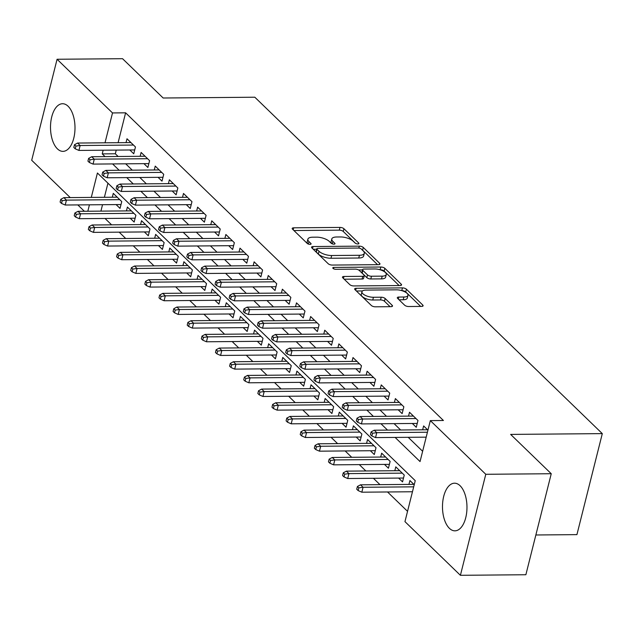 <?xml version="1.0" encoding="UTF-8"?>
<svg xmlns="http://www.w3.org/2000/svg" width="634" height="634" viewBox="0 0 634 634"><rect width="100%" height="100%" fill="white"/><g stroke="black" fill="none" stroke-linecap="round" stroke-linejoin="round"><path stroke-width="0.95" d="M357.845 243.955A2.1 0.816 14.1 0 0 358.907 243.527A2.1 0.816 14.1 0 0 358.678 242.996L343.945 228.739A2.996 1.165 14.1 0 0 339.99 227.416L293.716 227.82A2.996 1.165 14.1 0 0 292.195 228.43A2.996 1.165 14.1 0 0 292.528 229.183L307.26 243.44A2.1 0.816 14.1 0 0 310.034 244.367A2.1 0.816 14.1 0 0 311.096 243.939A2.1 0.816 14.1 0 0 310.858 243.408L308.956 241.57A9.589 3.717 14.1 0 1 307.878 239.161A9.589 3.717 14.1 0 1 312.744 237.203L316.604 237.164A9.589 3.717 14.1 0 1 329.26 241.388L331.17 243.234A2.1 0.816 14.1 0 0 333.936 244.161A2.1 0.816 14.1 0 0 335.006 243.733A2.1 0.816 14.1 0 0 334.768 243.202L332.858 241.356A9.589 3.717 14.1 0 1 331.788 238.955A9.589 3.717 14.1 0 1 336.654 236.989L340.506 236.957A9.589 3.717 14.1 0 1 353.17 241.182L355.08 243.028A2.1 0.816 14.1 0 0 357.845 243.955M449.379 528.312A23.815 12.244 89.5 0 1 442.77 501.589A23.815 12.244 89.5 0 1 454.523 483.203A23.815 12.244 89.5 0 1 460.078 485.723A23.815 12.244 89.5 0 1 466.687 512.446A23.815 12.244 89.5 0 1 454.935 530.832A23.815 12.244 89.5 0 1 449.379 528.312M57.401 148.839A23.815 12.244 89.5 0 1 50.791 122.116A23.815 12.244 89.5 0 1 62.544 103.73A23.815 12.244 89.5 0 1 68.1 106.25A23.815 12.244 89.5 0 1 74.709 132.974A23.815 12.244 89.5 0 1 62.956 151.368A23.815 12.244 89.5 0 1 57.401 148.839M404.643 305.2A2.996 1.165 14.1 0 0 408.597 306.523L421.578 306.412A2.996 1.165 14.1 0 0 423.1 305.794A2.996 1.165 14.1 0 0 422.767 305.041L406.402 289.207A2.996 1.165 14.1 0 0 402.447 287.884L356.173 288.288A2.996 1.165 14.1 0 0 354.66 288.898A2.996 1.165 14.1 0 0 354.992 289.651L371.35 305.493A2.996 1.165 14.1 0 0 375.312 306.808L390.988 306.674A2.996 1.165 14.1 0 0 392.509 306.063A2.996 1.165 14.1 0 0 392.177 305.311L385.171 298.527A2.996 1.165 14.1 0 0 381.216 297.211L373.442 297.275A8.02 3.107 14.1 0 1 365.406 295.428A8.02 3.107 14.1 0 1 361.959 291.735A8.02 3.107 14.1 0 1 366.024 290.095L396.488 289.833A8.02 3.107 14.1 0 1 404.516 291.68A8.02 3.107 14.1 0 1 407.971 295.381A8.02 3.107 14.1 0 1 403.906 297.013L398.826 297.061A2.996 1.165 14.1 0 0 397.304 297.671A2.996 1.165 14.1 0 0 397.637 298.424L404.643 305.2M70.247 197.594L31.7 160.275L57.076 59.263L122.544 58.693L163.16 98.008L254.82 97.216L602.3 433.616L510.639 434.409L551.247 473.725L485.779 474.287L460.403 575.307L404.96 521.631L415.246 480.675L97.43 173.003L91.296 197.412M57.076 59.263L112.511 112.939L105.014 142.808M395.109 437.42L420.049 461.568L430.335 420.611L443.428 420.5L125.611 112.82L112.511 112.939M430.335 420.611L485.779 474.287M378.458 264.663A2.996 1.165 14.1 0 0 379.98 264.053A2.996 1.165 14.1 0 0 379.647 263.3L363.282 247.458A2.996 1.165 14.1 0 0 359.327 246.143L313.053 246.539A2.996 1.165 14.1 0 0 311.54 247.157A2.996 1.165 14.1 0 0 311.873 247.91L328.23 263.744A2.996 1.165 14.1 0 0 332.192 265.067L378.458 264.663M384.846 268.333L401.203 284.175A2.996 1.165 14.1 0 1 401.544 284.928A2.996 1.165 14.1 0 1 400.022 285.538L353.748 285.934A2.996 1.165 14.1 0 1 349.794 284.618L342.788 277.835A2.996 1.165 14.1 0 1 342.455 277.09A2.996 1.165 14.1 0 1 343.977 276.472L362.743 276.313A2.996 1.165 14.1 0 0 364.265 275.703A2.996 1.165 14.1 0 0 363.924 274.95L359.28 270.449A2.996 1.165 14.1 0 0 355.325 269.133L335.79 269.299A2.1 0.816 14.1 0 1 333.682 268.816A2.1 0.816 14.1 0 1 332.779 267.849A2.1 0.816 14.1 0 1 333.849 267.421L380.891 267.017A2.996 1.165 14.1 0 1 384.846 268.333L384.156 271.067L399.119 285.546M398.604 478.076L402.542 481.895L404.262 475.072L395.782 466.862L394.816 470.721M384.473 464.405L388.42 468.225L390.132 461.394L381.66 453.191L380.693 457.051M370.351 450.726L374.298 454.546L376.01 447.723L367.538 439.513L366.563 443.372M356.229 437.056L360.167 440.876L361.887 434.044L353.407 425.842L352.441 429.701M342.098 423.377L346.045 427.197L347.757 420.374L339.285 412.163L338.31 416.023M327.976 409.707L331.915 413.519L333.635 406.695L325.155 398.493L324.188 402.352M313.854 396.028L317.793 399.848L319.504 393.025L311.032 384.814L310.066 388.674M299.724 382.357L303.67 386.169L305.382 379.346L296.91 371.144L295.935 375.003M285.601 368.679L289.54 372.499L291.26 365.675L282.78 357.465L281.813 361.325M271.479 355.008L275.418 358.82L277.129 351.997L268.657 343.794L267.691 347.654M257.349 341.33L261.295 345.15L263.007 338.326L254.535 330.116L253.56 333.975M243.226 327.659L247.165 331.471L248.885 324.648L240.405 316.445L239.438 320.305M229.096 313.981L233.043 317.8L234.754 310.977L226.283 302.767L225.308 306.626M214.974 300.31L218.92 304.122L220.632 297.298L212.152 289.096L211.185 292.956M200.851 286.631L204.79 290.451L206.502 283.628L198.03 275.418L197.063 279.277M186.721 272.961L190.668 276.773L192.379 269.949L183.908 261.747L182.933 265.606M172.599 259.282L176.537 263.102L178.257 256.279L169.777 248.068L168.81 251.928M158.476 245.612L162.415 249.424L164.127 242.6L155.655 234.398L154.688 238.257M144.346 231.933L148.293 235.753L150.004 228.929L141.533 220.719L140.558 224.579M130.224 218.262L134.162 222.074L135.882 215.251L127.402 207.049L126.435 210.908M129.811 149.981L133.758 153.8L135.47 146.977L126.998 138.767L126.023 142.626M143.934 163.659L147.88 167.471L149.592 160.648L141.12 152.445L140.154 156.305M158.064 177.33L162.003 181.15L163.723 174.326L155.243 166.116L154.276 169.975M172.186 191.008L176.133 194.82L177.845 187.997L169.373 179.794L168.398 183.654M186.317 204.679L190.255 208.499L191.967 201.675L183.495 193.465L182.529 197.325M200.439 218.358L204.378 222.169L206.098 215.346L197.618 207.144L196.651 211.003M214.561 232.028L218.508 235.848L220.22 229.025L211.748 220.814L210.773 224.674M228.692 245.707L232.63 249.519L234.35 242.695L225.87 234.493L224.904 238.352M242.814 259.377L246.761 263.197L248.473 256.374L239.993 248.163L239.026 252.023M256.936 273.056L260.883 276.868L262.595 270.044L254.123 261.842L253.156 265.701M271.067 286.726L275.005 290.546L276.725 283.723L268.245 275.513L267.279 279.372M285.189 300.405L289.136 304.217L290.847 297.394L282.376 289.191L281.401 293.051M299.319 314.076L303.258 317.896L304.97 311.072L296.498 302.862L295.531 306.721M313.442 327.754L317.38 331.574L319.1 324.743L310.62 316.54L309.654 320.4M327.564 341.425L331.511 345.245L333.222 338.421L324.751 330.211L323.776 334.07M341.694 355.103L345.633 358.923L347.345 352.092L338.873 343.89L337.906 347.749M355.817 368.774L359.763 372.594L361.475 365.77L352.995 357.56L352.029 361.42M369.939 382.453L373.886 386.272L375.597 379.441L367.126 371.239L366.151 375.098M384.069 396.123L388.008 399.943L389.728 393.12L381.248 384.909L380.281 388.769M398.192 409.802L402.138 413.622L403.85 406.79L395.378 398.588L394.403 402.447M412.322 423.472L416.261 427.292L417.972 420.469L409.501 412.266L408.534 416.118M125.611 112.82L118.106 142.698M116.244 150.1L115.325 153.777L118.13 156.495M125.698 163.818L132.26 170.166M139.821 177.488L146.383 183.844M153.943 191.167L160.505 197.515M168.073 204.837L174.635 211.193M182.196 218.516L188.758 224.864M196.318 232.187L202.88 238.542M210.448 245.865L217.01 252.213M224.571 259.536L231.133 265.892M238.701 273.214L245.263 279.562M252.823 286.885L259.385 293.241M266.946 300.564L273.508 306.911M281.076 314.234L287.638 320.59M295.198 327.913L301.76 334.261M309.321 341.583L315.883 347.939M323.451 355.262L330.013 361.61M337.573 368.933L344.135 375.288M351.696 382.611L358.265 388.959M365.826 396.282L372.388 402.638M379.948 409.96L386.51 416.316M394.079 423.631L400.64 429.987M408.201 437.309L422.632 451.281M422.656 429.797L423.623 425.937L427.95 430.121M105.03 218.476L111.592 224.832M119.152 232.155L125.714 238.503M133.283 245.826L139.845 252.181M147.405 259.504L153.967 265.852M161.527 273.175L168.097 279.531M175.658 286.853L182.22 293.201M189.78 300.524L196.342 306.88M203.91 314.202L210.472 320.55M218.033 327.873L224.594 334.229M232.155 341.552L238.717 347.9M246.285 355.222L252.847 361.578M260.408 368.901L266.969 375.257M274.53 382.571L281.092 388.927M288.66 396.25L295.222 402.606M302.783 409.921L309.344 416.276M316.913 423.599L323.475 429.955M331.035 437.27L337.597 443.626M345.158 450.948L351.719 457.304M359.288 464.619L365.85 470.975M373.41 478.298L379.972 484.653M387.532 491.968L407.543 511.345M107.938 183.171L104.388 197.301M102.534 204.703L100.917 211.13M116.093 204.584L120.04 208.404L121.752 201.58L113.28 193.37L112.313 197.229M408.938 484.4L409.913 480.54L414.232 484.725M535.857 534.985L576.924 534.628L602.3 433.616M551.247 473.725L525.871 574.737L460.403 575.307M84.37 211.273L77.808 204.917M89.434 204.814L87.825 211.241M103.152 150.21L102.233 153.888L105.038 156.606M112.598 163.929L119.16 170.284M126.729 177.607L133.291 183.955M140.851 191.278L147.413 197.634M154.973 204.956L161.535 211.304M169.104 218.627L175.666 224.983M183.226 232.306L189.788 238.653M197.348 245.976L203.918 252.332M211.479 259.655L218.041 266.003M225.601 273.325L232.163 279.681M239.731 287.004L246.293 293.352M253.854 300.674L260.416 307.03M267.976 314.353L274.538 320.701M282.106 328.024L288.668 334.38M296.229 341.702L302.79 348.05M310.351 355.373L316.913 361.729M324.481 369.051L331.043 375.399M338.604 382.722L345.165 389.078M352.734 396.401L359.296 402.748M366.856 410.071L373.418 416.427M380.979 423.75L387.54 430.098M115.325 153.777L102.233 153.888M331.788 238.955L331.099 241.681A9.589 3.717 14.1 0 0 331.748 243.63M307.878 239.161L307.189 241.887A9.589 3.717 14.1 0 0 307.847 243.844M355.555 243.369L343.256 231.465A2.996 1.165 14.1 0 0 339.301 230.15L293.93 230.538M316.659 249.233L313.275 249.265M377.555 264.671L362.6 250.192A2.996 1.165 14.1 0 0 362.054 249.78M361.214 248.972A2.1 0.816 14.1 0 0 358.44 248.045L317.824 248.393A2.1 0.816 14.1 0 0 316.762 248.821A2.1 0.816 14.1 0 0 317 249.352L319.005 251.294A9.589 3.717 14.1 0 0 331.669 255.518L359.43 255.28A9.589 3.717 14.1 0 0 364.296 253.323A9.589 3.717 14.1 0 0 363.219 250.913L361.214 248.972M316.762 248.821L316.073 251.555A2.1 0.816 14.1 0 0 316.311 252.078L317 249.352M364.296 253.323L363.615 256.057A9.589 3.717 14.1 0 1 358.749 258.014L330.988 258.252A9.589 3.717 14.1 0 1 318.323 254.028L316.311 252.078M344.191 279.198L362.054 279.039A2.996 1.165 14.1 0 0 363.575 278.429L364.265 275.703M358.543 269.933L362.482 269.894M380.02 269.743L380.891 267.017M382.215 276.147A8.02 3.107 14.1 0 0 386.28 274.506A8.02 3.107 14.1 0 0 382.833 270.813A8.02 3.107 14.1 0 0 374.797 268.959L364.067 269.054A2.996 1.165 14.1 0 0 362.545 269.664A2.996 1.165 14.1 0 0 362.878 270.417L367.522 274.918A2.996 1.165 14.1 0 0 371.484 276.234L382.215 276.147L381.525 278.873A8.02 3.107 14.1 0 0 385.599 277.232L386.28 274.506M362.545 269.664L361.856 272.398A2.996 1.165 14.1 0 0 362.196 273.151L362.878 270.417M381.525 278.873L370.795 278.968A2.996 1.165 14.1 0 1 366.84 277.644L362.196 273.151M384.156 271.067A2.996 1.165 14.1 0 0 380.202 269.743M407.971 295.381L407.282 298.107A8.02 3.107 14.1 0 1 403.216 299.747L399.04 299.779M361.959 291.735L361.269 294.461A8.02 3.107 14.1 0 0 364.724 298.154A8.02 3.107 14.1 0 0 372.752 300.009L373.442 297.275M390.084 306.682L384.489 301.261A2.996 1.165 14.1 0 0 380.527 299.937L372.752 300.009M420.675 306.42L405.72 291.933A2.996 1.165 14.1 0 0 401.766 290.618L401.71 290.618M362.497 290.958L356.395 291.006M60.777 199.322L60.087 202.048L61.498 203.419L62.187 200.685L60.777 199.322L63.891 197.649L66.435 200.114L65.199 205.028L121.007 204.544M62.187 200.685L66.435 200.114L119.763 199.655M63.891 197.649L117.219 197.19M65.199 205.028L61.498 203.419M75.906 146.082L74.487 144.718L73.806 147.445L75.216 148.816L75.906 146.082L80.146 145.511L77.602 143.046L130.937 142.587M133.481 145.051L80.146 145.511L78.909 150.424L134.725 149.941M75.216 148.816L78.909 150.424M77.602 143.046L74.487 144.718M74.899 212.992L74.218 215.726L75.628 217.09L76.31 214.363L74.899 212.992L78.014 211.328L80.558 213.785L79.321 218.698L135.137 218.215M76.31 214.363L80.558 213.785L133.893 213.325M78.014 211.328L131.349 210.86M79.321 218.698L75.628 217.09M89.022 226.671L88.34 229.397L89.751 230.768L90.44 228.034L89.022 226.671L92.136 224.999L94.68 227.463L93.444 232.377L149.259 231.893M90.44 228.034L94.68 227.463L148.015 227.004M92.136 224.999L145.471 224.539M93.444 232.377L89.751 230.768M103.152 240.341L102.462 243.076L103.881 244.439L104.562 241.713L103.152 240.341L106.266 238.677L108.81 241.134L107.574 246.047L163.382 245.564M104.562 241.713L108.81 241.134L162.138 240.674M106.266 238.677L159.594 238.21M107.574 246.047L103.881 244.439M117.274 254.02L116.593 256.746L118.003 258.117L118.685 255.383L117.274 254.02L120.389 252.348L122.933 254.813L121.696 259.726L177.512 259.243M118.685 255.383L122.933 254.813L176.268 254.353M120.389 252.348L173.724 251.888M121.696 259.726L118.003 258.117M90.028 159.76L88.617 158.389L87.928 161.123L89.339 162.486L90.028 159.76L94.276 159.182L91.732 156.725L145.059 156.257M147.603 158.722L94.276 159.182L93.04 164.095L148.847 163.612M89.339 162.486L93.04 164.095M91.732 156.725L88.617 158.389M104.15 173.431L102.74 172.068L102.058 174.794L103.469 176.165L104.15 173.431L108.398 172.86L105.854 170.395L159.189 169.936M161.733 172.4L108.398 172.86L107.162 177.774L162.978 177.29M103.469 176.165L107.162 177.774M105.854 170.395L102.74 172.068M118.281 187.109L116.87 185.738L116.18 188.472L117.591 189.835L118.281 187.109L122.52 186.531L119.977 184.074L173.312 183.606M175.856 186.071L122.52 186.531L121.284 191.444L177.1 190.961M117.591 189.835L121.284 191.444M119.977 184.074L116.87 185.738M132.403 200.78L130.992 199.417L130.303 202.143L131.721 203.514L132.403 200.78L136.651 200.209L134.107 197.745L187.434 197.285M189.978 199.75L136.651 200.209L135.414 205.123L191.222 204.639M131.721 203.514L135.414 205.123M134.107 197.745L130.992 199.417M131.404 267.691L130.715 270.425L132.126 271.788L132.815 269.062L131.404 267.691L134.519 266.026L137.055 268.483L135.827 273.397L191.634 272.913M132.815 269.062L137.055 268.483L190.39 268.024M134.519 266.026L187.846 265.559M135.827 273.397L132.126 271.788M146.525 214.458L145.115 213.087L144.433 215.822L145.844 217.185L146.525 214.458L150.773 213.88L148.229 211.423L201.564 210.956M204.108 213.42L150.773 213.88L149.537 218.793L205.353 218.31M145.844 217.185L149.537 218.793M148.229 211.423L145.115 213.087M145.527 281.369L144.837 284.095L146.256 285.466L146.937 282.732L145.527 281.369L148.641 279.697L151.185 282.162L149.949 287.075L205.757 286.592M146.937 282.732L151.185 282.162L204.513 281.702M148.641 279.697L201.977 279.237M149.949 287.075L146.256 285.466M160.656 228.129L159.245 226.766L158.555 229.492L159.966 230.863L160.656 228.129L164.895 227.558L162.359 225.094L215.687 224.634M218.231 227.099L164.895 227.558L163.667 232.472L219.475 231.989M159.966 230.863L163.667 232.472M162.359 225.094L159.245 226.766M159.649 295.04L158.968 297.774L160.378 299.137L161.068 296.411L159.649 295.04L162.764 293.376L165.308 295.832L164.071 300.746L219.887 300.262M161.068 296.411L165.308 295.832L218.643 295.373M162.764 293.376L216.099 292.908M164.071 300.746L160.378 299.137M174.778 241.808L173.367 240.437L172.678 243.171L174.096 244.534L174.778 241.808L179.026 241.229L176.482 238.772L229.817 238.313M232.353 240.769L179.026 241.229L177.789 246.143L233.597 245.659M174.096 244.534L177.789 246.143M176.482 238.772L173.367 240.437M173.779 308.718L173.09 311.445L174.501 312.816L175.19 310.081L173.779 308.718L176.894 307.046L179.43 309.511L178.202 314.424L234.009 313.941M175.19 310.081L179.43 309.511L232.765 309.051M176.894 307.046L230.221 306.587M178.202 314.424L174.501 312.816M188.908 255.478L187.49 254.115L186.808 256.841L188.219 258.212L188.908 255.478L193.148 254.908L190.604 252.443L243.939 251.983M246.483 254.448L193.148 254.908L191.912 259.821L247.728 259.338M188.219 258.212L191.912 259.821M190.604 252.443L187.49 254.115M187.902 322.389L187.22 325.123L188.631 326.486L189.312 323.76L187.902 322.389L191.016 320.725L193.56 323.182L192.324 328.095L248.14 327.612M189.312 323.76L193.56 323.182L246.888 322.722M191.016 320.725L244.352 320.257M192.324 328.095L188.631 326.486M202.024 336.068L201.343 338.794L202.753 340.165L203.443 337.431L202.024 336.068L205.139 334.395L207.683 336.86L206.446 341.774L262.262 341.29M203.443 337.431L207.683 336.86L261.018 336.4M205.139 334.395L258.474 333.936M206.446 341.774L202.753 340.165M216.154 349.738L215.465 352.472L216.883 353.835L217.565 351.109L216.154 349.738L219.269 348.074L221.813 350.531L220.577 355.444L276.384 354.961M217.565 351.109L221.813 350.531L275.14 350.071M219.269 348.074L272.596 347.614M220.577 355.444L216.883 353.835M230.277 363.417L229.595 366.143L231.006 367.514L231.687 364.78L230.277 363.417L233.391 361.745L235.935 364.209L234.699 369.123L290.515 368.639M231.687 364.78L235.935 364.209L289.27 363.75M233.391 361.745L286.726 361.285M234.699 369.123L231.006 367.514M244.407 377.087L243.718 379.821L245.128 381.185L245.818 378.458L244.407 377.087L247.514 375.423L250.058 377.88L248.829 382.793L304.637 382.318M245.818 378.458L250.058 377.88L303.393 377.42M247.514 375.423L300.849 374.963M248.829 382.793L245.128 381.185M258.529 390.766L257.84 393.492L259.258 394.863L259.94 392.129L258.529 390.766L261.644 389.094L264.188 391.558L262.952 396.472L318.759 395.988M259.94 392.129L264.188 391.558L317.515 391.099M261.644 389.094L314.979 388.634M262.952 396.472L259.258 394.863M272.652 404.437L271.97 407.171L273.381 408.534L274.07 405.808L272.652 404.437L275.766 402.772L278.31 405.229L277.074 410.143L332.89 409.667M274.07 405.808L278.31 405.229L331.645 404.769M275.766 402.772L329.101 402.313M277.074 410.143L273.381 408.534M286.782 418.115L286.092 420.841L287.503 422.212L288.193 419.478L286.782 418.115L289.897 416.443L292.433 418.908L291.204 423.821L347.012 423.338M288.193 419.478L292.433 418.908L345.768 418.448M289.897 416.443L343.224 415.983M291.204 423.821L287.503 422.212M300.904 431.786L300.223 434.52L301.633 435.883L302.315 433.157L300.904 431.786L304.019 430.121L306.563 432.578L305.326 437.492L361.142 437.016M302.315 433.157L306.563 432.578L359.89 432.119M304.019 430.121L357.354 429.662M305.326 437.492L301.633 435.883M315.027 445.464L314.345 448.19L315.756 449.561L316.445 446.827L315.027 445.464L318.141 443.792L320.685 446.257L319.449 451.17L375.265 450.687M316.445 446.827L320.685 446.257L374.02 445.797M318.141 443.792L371.476 443.332M319.449 451.17L315.756 449.561M329.157 459.135L328.467 461.869L329.878 463.232L330.568 460.506L329.157 459.135L332.271 457.471L334.815 459.927L333.579 464.841L389.387 464.365M330.568 460.506L334.815 459.927L388.143 459.468M332.271 457.471L385.599 457.011M333.579 464.841L329.878 463.232M343.279 472.813L342.598 475.54L344.008 476.911L344.69 474.177L343.279 472.813L346.394 471.141L348.938 473.606L347.701 478.519L403.517 478.036M344.69 474.177L348.938 473.606L402.273 473.146M346.394 471.141L399.729 470.682M347.701 478.519L344.008 476.911M203.031 269.157L201.62 267.786L200.93 270.52L202.341 271.883L203.031 269.157L207.27 268.578L204.734 266.122L258.062 265.662M260.606 268.119L207.27 268.578L206.042 273.492L261.85 273.016M202.341 271.883L206.042 273.492M204.734 266.122L201.62 267.786M217.153 282.827L215.742 281.464L215.061 284.19L216.471 285.562L217.153 282.827L221.401 282.257L218.857 279.792L272.192 279.332M274.728 281.797L221.401 282.257L220.164 287.17L275.98 286.687M216.471 285.562L220.164 287.17M218.857 279.792L215.742 281.464M231.283 296.506L229.865 295.135L229.183 297.869L230.594 299.232L231.283 296.506L235.523 295.927L232.979 293.471L286.314 293.011M288.858 295.468L235.523 295.927L234.287 300.841L290.103 300.365M230.594 299.232L234.287 300.841M232.979 293.471L229.865 295.135M245.406 310.177L243.995 308.813L243.305 311.54L244.724 312.911L245.406 310.177L249.653 309.606L247.109 307.141L300.437 306.682M302.981 309.146L249.653 309.606L248.417 314.519L304.225 314.036M244.724 312.911L248.417 314.519M247.109 307.141L243.995 308.813M259.528 323.855L258.117 322.484L257.436 325.218L258.846 326.581L259.528 323.855L263.776 323.277L261.232 320.82L314.567 320.36M317.111 322.817L263.776 323.277L262.539 328.19L318.355 327.715M258.846 326.581L262.539 328.19M261.232 320.82L258.117 322.484M273.658 337.526L272.248 336.163L271.558 338.889L272.969 340.26L273.658 337.526L277.898 336.955L275.354 334.49L328.689 334.031M331.233 336.495L277.898 336.955L276.67 341.869L332.478 341.385M272.969 340.26L276.67 341.869M275.354 334.49L272.248 336.163M287.781 351.204L286.37 349.833L285.68 352.567L287.099 353.93L287.781 351.204L292.028 350.626L289.484 348.169L342.82 347.709M345.356 350.166L292.028 350.626L290.792 355.539L346.6 355.064M287.099 353.93L290.792 355.539M289.484 348.169L286.37 349.833M301.911 364.875L300.492 363.512L299.811 366.238L301.221 367.609L301.911 364.875L306.151 364.304L303.607 361.84L356.942 361.38M359.486 363.845L306.151 364.304L304.914 369.218L360.73 368.734M301.221 367.609L304.914 369.218M303.607 361.84L300.492 363.512M316.033 378.553L314.623 377.182L313.933 379.917L315.344 381.28L316.033 378.553L320.273 377.975L317.737 375.518L371.064 375.059M373.608 377.515L320.273 377.975L319.045 382.896L374.852 382.413M315.344 381.28L319.045 382.896M317.737 375.518L314.623 377.182M330.156 392.224L328.745 390.861L328.063 393.587L329.474 394.958L330.156 392.224L334.403 391.654L331.859 389.189L385.195 388.729M387.731 391.194L334.403 391.654L333.167 396.567L388.983 396.084M329.474 394.958L333.167 396.567M331.859 389.189L328.745 390.861M344.286 405.903L342.867 404.532L342.186 407.266L343.596 408.629L344.286 405.903L348.526 405.324L345.982 402.867L399.317 402.408M401.861 404.864L348.526 405.324L347.289 410.246L403.105 409.762M343.596 408.629L347.289 410.246M345.982 402.867L342.867 404.532M358.408 419.573L356.997 418.21L356.308 420.936L357.719 422.307L358.408 419.573L362.656 419.003L360.112 416.538L413.439 416.078M415.983 418.543L362.656 419.003L361.42 423.916L417.227 423.433M357.719 422.307L361.42 423.916M360.112 416.538L356.997 418.21M357.41 486.484L356.72 489.218L358.131 490.581L358.82 487.855L357.41 486.484L360.516 484.82L363.06 487.277L361.832 492.198L412.465 491.754M358.82 487.855L363.06 487.277L413.701 486.841M360.516 484.82L413.851 484.36M361.832 492.198L358.131 490.581M372.53 433.252L371.12 431.881L370.438 434.615L371.849 435.978L372.53 433.252L376.778 432.673L374.234 430.217L427.57 429.757M427.411 432.237L376.778 432.673L375.542 437.595L426.183 437.151M371.849 435.978L375.542 437.595M374.234 430.217L371.12 431.881M358.456 243.876L358.678 242.996M310.644 244.288L310.858 243.408M334.546 244.082L334.768 243.202M332.24 243.844L332.858 241.356M308.33 244.05L308.956 241.57M293.209 229.833L293.716 227.82M339.301 230.15L339.99 227.416M343.256 231.465L343.945 228.739M312.546 248.56L313.053 246.539M358.844 248.06L359.327 246.143M362.6 250.192L363.282 247.458M379.33 264.56L379.647 263.3M318.323 254.028L319.005 251.294M330.988 258.252L331.669 255.518M358.749 258.014L359.43 255.28M400.886 285.427L401.203 284.175M343.469 278.492L343.977 276.472M362.054 279.039L362.743 276.313M333.516 268.729L333.849 267.421M366.84 277.644L367.522 274.918M370.795 278.968L371.484 276.234M398.318 299.082L398.826 297.061M403.216 299.747L403.906 297.013M380.527 299.937L381.216 297.211M384.489 301.261L385.171 298.527M391.86 306.563L392.177 305.311M355.666 290.309L356.173 288.288M401.766 290.618L402.447 287.884M405.72 291.933L406.402 289.207M422.45 306.301L422.767 305.041"/></g></svg>

